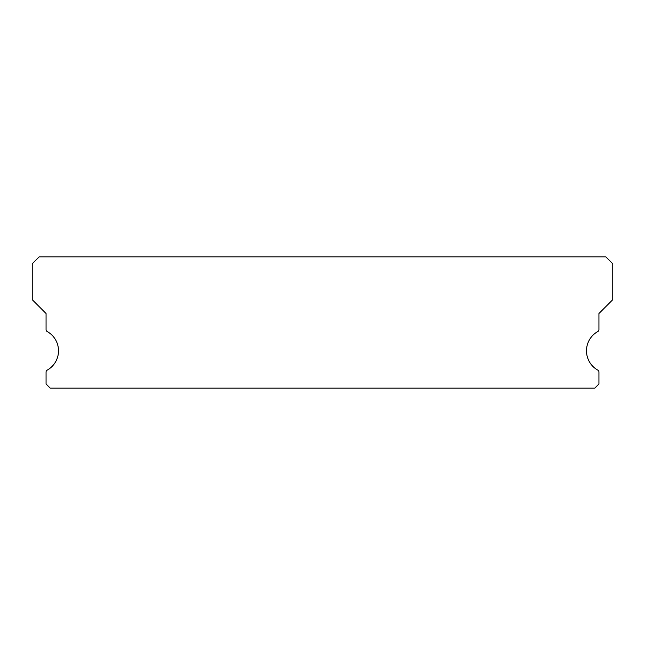 <?xml version="1.0" encoding="UTF-8"?>
<svg xmlns="http://www.w3.org/2000/svg" width="645" height="645" viewBox="0 0 645 645"><rect width="100%" height="100%" fill="white"/><g stroke="black" fill="none" stroke-linecap="round" stroke-linejoin="round"><path stroke-width="0.97" d="M597.859 370.166A22.115 22.115 0 0 1 597.859 331.506A2.072 2.072 0 0 0 598.931 329.692L598.931 313.518L612.75 299.691L612.75 263.757L605.84 256.847L39.16 256.847L32.25 263.757L32.25 299.691L46.069 313.518L46.069 329.692A2.072 2.072 0 0 0 47.141 331.506A22.115 22.115 0 0 1 47.141 370.166A2.072 2.072 0 0 0 46.069 371.98L46.069 384.009L50.221 388.153L594.779 388.153L598.931 384.009L598.931 371.98A2.072 2.072 0 0 0 597.859 370.166"/></g></svg>
